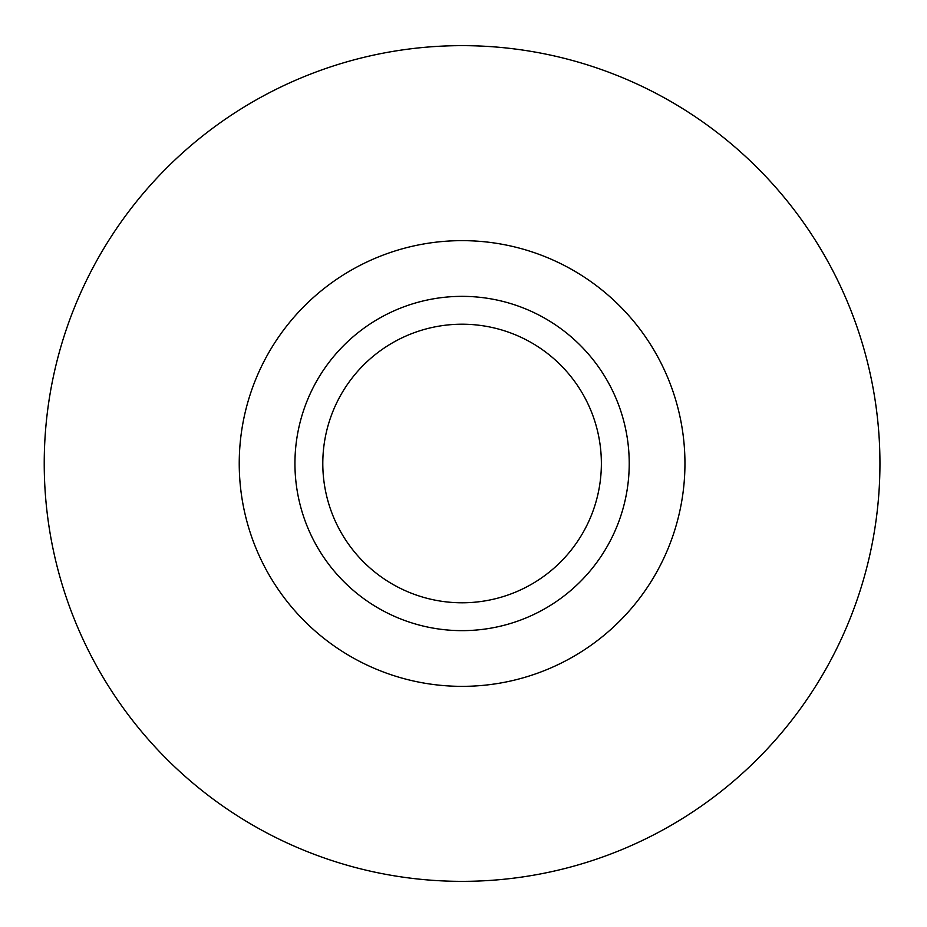 <?xml version="1.0" encoding="UTF-8"?>
<svg xmlns="http://www.w3.org/2000/svg" width="927" height="927" viewBox="0 0 927 927"><rect width="100%" height="100%" fill="white"/><g stroke="black" fill="none" stroke-linecap="round" stroke-linejoin="round"><path stroke-width="1.39" d="M879.943 463.5A417.857 417.857 0 0 1 253.164 825.378A417.857 417.857 0 0 1 253.164 101.622A417.857 417.857 0 0 1 879.943 463.5M601.368 463.5A139.282 139.282 0 0 1 392.445 584.126A139.282 139.282 0 0 1 392.445 342.874A139.282 139.282 0 0 1 601.368 463.5M629.224 463.5A167.138 167.138 0 0 1 378.517 608.251A167.138 167.138 0 0 1 378.517 318.749A167.138 167.138 0 0 1 629.224 463.5M684.949 463.5A222.862 222.862 0 0 1 350.661 656.501A222.862 222.862 0 0 1 350.661 270.499A222.862 222.862 0 0 1 684.949 463.5"/></g></svg>
